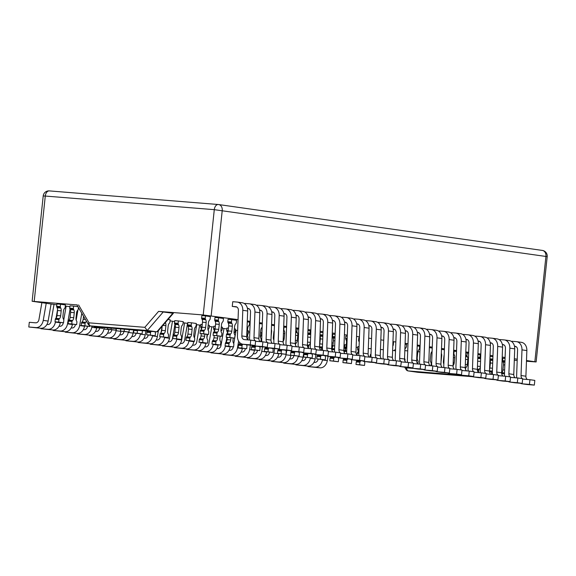 <?xml version="1.0" encoding="UTF-8"?>
<svg xmlns="http://www.w3.org/2000/svg" width="576" height="576" viewBox="0 0 576 576"><rect width="100%" height="100%" fill="white"/><g stroke="black" fill="none" stroke-linecap="round" stroke-linejoin="round"><path stroke-width="0.86" d="M40.982 328.284L40.939 328.723L48.046 329.299A8.51 6.574 -81.9 0 0 55.39 322.099L55.426 321.869M56.095 318.031L57.564 309.564M54.014 304.43L51.07 321.336A3.78 2.923 98.1 0 1 47.808 324.54L46.922 324.468M77.371 304.942L32.134 301.27L56.815 304.826M65.311 306.029L69.905 306.684M170.035 320.875L174.629 321.523M183.125 322.733L187.718 323.381M196.222 324.583L200.808 325.238M209.311 326.441L213.782 327.074M222.278 328.277L226.872 328.932M235.375 330.134L237.643 330.458M248.465 331.992L249.782 332.179M261.554 333.842L261.922 333.9M344.009 345.528L344.693 345.629M356.148 347.249L357.782 347.479M41.875 302.71L38.938 319.615A3.78 2.923 98.1 0 1 35.669 322.819L29.297 322.301L28.8 327.002L35.906 327.578A8.51 6.574 -81.9 0 0 43.25 320.378L46.21 303.329M28.8 327.002L40.781 328.27A8.51 6.574 -81.9 0 0 48.125 321.07L51.091 304.02M53.122 329.998L53.078 330.444L60.185 331.02A8.51 6.574 -81.9 0 0 67.529 323.82L70.056 309.283M63.259 322.776L63.209 323.057A3.78 2.923 98.1 0 1 59.947 326.261L59.062 326.189M66.154 306.151L63.785 319.774M53.078 330.444L65.059 331.711A8.51 6.574 -81.9 0 0 72.403 324.511L72.446 324.281M77.4 333.439L77.357 333.886L84.463 334.462A8.51 6.574 -81.9 0 0 91.8 327.262L92.002 326.124M87.516 326.333L87.487 326.498A3.78 2.923 98.1 0 1 84.226 329.695L83.34 329.63M77.357 333.886L89.338 335.153A8.51 6.574 -81.9 0 0 96.682 327.953L96.725 327.722M101.678 336.881L101.635 337.327L108.734 337.896A8.51 6.574 -81.9 0 0 116.078 330.703L116.446 328.586M111.78 329.854L111.766 329.94A3.78 2.923 98.1 0 1 108.504 333.137L107.618 333.065M101.635 337.327L113.616 338.587A8.51 6.574 -81.9 0 0 120.96 331.394L121.003 331.164M125.957 340.322L125.906 340.769L133.013 341.338A8.51 6.574 -81.9 0 0 140.357 334.145L140.422 333.792M136.058 333.295L136.044 333.382A3.78 2.923 98.1 0 1 132.782 336.578L131.897 336.506M125.906 340.769L137.894 342.029A8.51 6.574 -81.9 0 0 145.238 334.836L145.908 330.955M150.235 343.764L150.185 344.21L157.291 344.779A8.51 6.574 -81.9 0 0 164.635 337.579L164.678 337.349M160.337 336.737L160.322 336.823A3.78 2.923 98.1 0 1 157.061 340.02L156.168 339.948M162.151 326.29L161.071 332.496M150.185 344.21L162.173 345.47A8.51 6.574 -81.9 0 0 169.517 338.27L172.476 321.221M174.514 347.206L174.463 347.652L181.57 348.221A8.51 6.574 -81.9 0 0 188.914 341.021L188.95 340.79M187.538 323.352L184.601 340.265A3.78 2.923 98.1 0 1 181.332 343.462L180.446 343.39M174.463 347.652L186.451 348.912A8.51 6.574 -81.9 0 0 193.795 341.712L193.86 341.302M194.465 337.86L196.754 324.662M198.792 350.647L198.742 351.094L205.848 351.662A8.51 6.574 -81.9 0 0 213.192 344.462L213.228 344.232M211.817 326.794L208.879 343.706A3.78 2.923 98.1 0 1 205.61 346.903L204.725 346.831M198.742 351.094L210.722 352.354A8.51 6.574 -81.9 0 0 218.066 345.154L218.124 344.851M223.063 354.089L223.02 354.528L230.126 355.104A8.51 6.574 -81.9 0 0 237.47 347.904L238.637 341.172M233.201 346.867L233.15 347.141A3.78 2.923 98.1 0 1 229.889 350.345L229.003 350.273M236.095 330.235L233.762 343.649M223.02 354.528L235.001 355.795A8.51 6.574 -81.9 0 0 242.345 348.595L242.388 348.365M247.342 357.53L247.298 357.97L254.405 358.546A8.51 6.574 -81.9 0 0 261.742 351.346L262.526 346.867M257.458 350.424L257.429 350.582A3.78 2.923 98.1 0 1 254.167 353.786L253.282 353.714M247.298 357.97L259.279 359.237A8.51 6.574 -81.9 0 0 266.623 352.037L266.666 351.806M271.62 360.965L271.577 361.411L278.676 361.987A8.51 6.574 -81.9 0 0 286.02 354.787L286.798 350.309M281.722 353.945L281.707 354.024A3.78 2.923 98.1 0 1 278.446 357.228L277.56 357.156M271.577 361.411L283.558 362.678A8.51 6.574 -81.9 0 0 290.902 355.478L290.945 355.248M295.898 364.406L295.848 364.853L302.954 365.429A8.51 6.574 -81.9 0 0 310.298 358.229L310.356 357.89M306 357.379L305.986 357.466A3.78 2.923 98.1 0 1 302.724 360.662L301.838 360.598M295.848 364.853L307.836 366.12A8.51 6.574 -81.9 0 0 315.18 358.92L315.929 354.586M308.038 366.127L307.987 366.574L315.094 367.142A8.51 6.574 -81.9 0 0 322.438 359.95L322.488 359.669M318.139 359.1L318.125 359.186A3.78 2.923 98.1 0 1 314.863 362.383L313.978 362.318M307.987 366.574L319.975 367.841A8.51 6.574 -81.9 0 0 327.319 360.641L328.068 356.306M283.759 362.686L283.716 363.132L290.815 363.708A8.51 6.574 -81.9 0 0 298.159 356.508L298.231 356.112M293.861 355.666L293.846 355.745A3.78 2.923 98.1 0 1 290.585 358.949L289.699 358.877M283.716 363.132L295.697 364.399A8.51 6.574 -81.9 0 0 303.041 357.199L303.79 352.865M259.481 359.251L259.438 359.69L266.537 360.266A8.51 6.574 -81.9 0 0 273.881 353.066L274.666 348.588M269.59 352.202L269.568 352.303A3.78 2.923 98.1 0 1 266.306 355.507L265.421 355.435M259.438 359.69L271.418 360.958A8.51 6.574 -81.9 0 0 278.762 353.758L278.806 353.527M235.202 355.81L235.159 356.249L242.266 356.825A8.51 6.574 -81.9 0 0 249.61 349.625L250.387 345.146M245.333 348.646L245.29 348.862A3.78 2.923 98.1 0 1 242.028 352.066L241.142 351.994M247.838 334.202L247.522 336.031M235.159 356.249L247.14 357.516A8.51 6.574 -81.9 0 0 254.484 350.316L254.527 350.086M210.924 352.368L210.881 352.807L217.987 353.383A8.51 6.574 -81.9 0 0 225.331 346.183L225.367 345.953M226.001 342.317L226.872 337.291M223.956 328.514L221.011 345.427A3.78 2.923 98.1 0 1 217.75 348.624L216.864 348.552M210.881 352.807L222.862 354.074A8.51 6.574 -81.9 0 0 230.206 346.874L230.249 346.63M186.653 348.926L186.602 349.373L193.709 349.942A8.51 6.574 -81.9 0 0 201.053 342.742L201.089 342.511M199.678 325.073L196.74 341.986A3.78 2.923 98.1 0 1 193.471 345.182L192.586 345.11M186.602 349.373L198.59 350.633A8.51 6.574 -81.9 0 0 205.927 343.433L205.992 343.08M206.914 337.774L207.504 334.39M208.202 330.358L208.447 328.946M162.374 345.485L162.324 345.931L169.43 346.5A8.51 6.574 -81.9 0 0 176.774 339.3L176.81 339.077M174.917 324.41L172.462 338.544A3.78 2.923 98.1 0 1 169.193 341.741L168.307 341.669M162.324 345.931L174.312 347.191A8.51 6.574 -81.9 0 0 181.656 339.991L184.615 322.942M138.096 342.043L138.046 342.49L145.152 343.058A8.51 6.574 -81.9 0 0 152.496 335.858L152.546 335.57M148.198 335.016L148.183 335.102A3.78 2.923 98.1 0 1 144.922 338.299L144.036 338.227M138.046 342.49L150.034 343.75A8.51 6.574 -81.9 0 0 157.378 336.557L158.407 330.638M113.818 338.602L113.774 339.048L120.874 339.617A8.51 6.574 -81.9 0 0 128.218 332.424L128.29 332.014M123.919 331.574L123.905 331.661A3.78 2.923 98.1 0 1 120.643 334.858L119.758 334.786M113.774 339.048L125.755 340.308A8.51 6.574 -81.9 0 0 133.099 333.115L133.646 329.969M89.539 335.16L89.496 335.606L96.595 336.175A8.51 6.574 -81.9 0 0 103.939 328.982L104.184 327.593M99.648 328.111L99.626 328.219A3.78 2.923 98.1 0 1 96.365 331.416L95.479 331.351M89.496 335.606L101.477 336.874A8.51 6.574 -81.9 0 0 108.821 329.674L108.864 329.443M65.261 331.718L65.218 332.165L72.324 332.741A8.51 6.574 -81.9 0 0 79.661 325.541L81.799 313.265M75.391 324.554L75.348 324.778A3.78 2.923 98.1 0 1 72.086 327.982L71.201 327.91M77.933 309.91L76.169 320.076M65.218 332.165L77.198 333.432A8.51 6.574 -81.9 0 0 84.542 326.232L84.586 326.002M40.939 328.723L52.92 329.99A8.51 6.574 -81.9 0 0 60.264 322.79L60.307 322.538M526.464 361.238L536.134 361.944L526.486 360.511M517.183 360.497L514.296 360.259M502.733 359.33L502.128 359.28M404.827 350.647L407.722 350.878M417.881 351.698L419.89 351.857M431.23 352.771L432.05 352.836M395.503 351.367L394.632 349.884L395.554 349.906M395.086 350.662L392.63 350.467M383.357 349.718L380.47 349.488M371.189 348.739L368.302 348.509M76.882 304.848L88.373 324.526A2.837 2.837 0 0 0 90.425 325.901L90.425 325.901A2.837 2.189 -81.9 0 0 90.526 325.915A2.837 1.8 -85.4 0 1 89.035 322.841A2.837 1.289 149.7 0 0 88.373 324.526M163.332 311.861L147.276 330.48L156.794 331.826L100.044 327.262L90.526 325.915L147.276 330.48L144.821 327.326L158.587 311.371L173.354 313.308L157.644 331.517L156.859 331.841L100.116 327.269A2.837 1.8 -85.4 0 1 100.044 327.262A2.837 2.189 98.1 0 1 99.943 327.247A2.837 2.189 98.1 0 1 99.842 327.233M158.587 311.371L203.22 314.964L214.286 209.664L547.2 256.637A5.674 5.674 0 0 0 542.354 250.423L542.354 250.423A5.674 4.385 98.1 0 1 545.926 256.399L534.859 361.699M238.046 319.63L203.22 314.964M517.234 359.201L514.346 358.79M505.094 357.48L502.214 357.07M492.955 355.759L490.075 355.349M480.816 354.038L477.936 353.628M468.677 352.318L465.797 351.914M456.538 350.597L453.658 350.194M444.406 348.876L441.518 348.473M432.266 347.162L429.379 346.752M420.127 345.442L417.24 345.031M407.988 343.721L405.101 343.31M395.849 342L392.962 341.59M383.71 340.279L380.822 339.869M371.57 338.558L368.683 338.148M359.431 336.838L356.544 336.427M347.292 335.117L344.405 334.706M335.153 333.396L332.273 332.986M323.014 331.675L320.134 331.265M310.874 329.954L307.994 329.544M298.735 328.234L295.855 327.823M286.596 326.513L283.716 326.102M274.464 324.792L271.577 324.382M262.325 323.071L259.438 322.668M250.186 321.35L247.298 320.947M480.787 354.931L480.305 354.859L480.053 357.228A0.943 0.598 94.6 0 0 480.161 357.919L480.521 358.675A3.78 2.405 -85.4 0 1 480.636 358.934M477.893 354.665L480.305 354.859M456.509 351.49L454.118 351.151L453.874 353.52A0.943 0.598 94.6 0 0 453.974 354.211L454.342 354.96A3.78 2.405 -85.4 0 1 454.759 357.725L454.234 362.743A3.78 2.405 -85.4 0 1 453.089 365.494M453.622 351.108L454.118 351.151M432.23 348.048L429.343 347.638M404.87 349.56A3.78 2.405 -85.4 0 1 405.634 348.062L406.145 347.429A0.943 0.598 94.6 0 0 406.39 346.788L406.642 344.419L405.072 344.196M359.237 342.094A3.78 2.405 -85.4 0 0 359.064 341.683L358.697 340.927A0.943 0.598 94.6 0 1 358.596 340.236L358.841 337.867L359.388 337.91M218.606 317.772L223.488 318.463L223.236 320.832A0.943 0.598 -85.4 0 1 222.991 321.473L222.48 322.099A3.78 2.405 94.6 0 0 221.508 324.662L220.982 329.681A3.78 2.405 94.6 0 0 221.544 332.719L221.731 333.029A0.943 0.598 -85.4 0 1 221.875 333.785L221.609 336.326L216.727 335.635L216.994 333.094A0.943 0.598 -85.4 0 1 217.289 332.395L217.541 332.15A3.78 2.405 94.6 0 0 218.714 329.364L219.247 324.346A3.78 2.405 94.6 0 0 218.83 321.581L218.462 320.832A0.943 0.598 -85.4 0 1 218.362 320.141L218.606 317.772L214.963 317.477L214.718 319.846L218.362 320.141M247.262 321.833L249.667 322.171L249.422 324.54A0.943 0.598 -85.4 0 1 249.178 325.181L248.666 325.814A3.78 2.405 94.6 0 0 247.687 328.37L247.162 333.389A3.78 2.405 94.6 0 0 247.73 336.427L247.918 336.737A0.943 0.598 -85.4 0 1 248.054 337.5L247.831 339.667M271.541 325.274L274.428 325.678M295.819 328.795L298.706 329.119M320.09 332.352L322.985 332.582M359.064 346.702L357.876 346.608L357.624 348.977A0.943 0.598 94.6 0 0 357.725 349.668L358.092 350.417A3.78 2.405 -85.4 0 1 358.409 351.346M333.18 343.015L331.898 342.914M260.316 336.91A3.78 2.405 -85.4 0 1 260.662 336.391L261.173 335.758A0.943 0.598 94.6 0 0 261.418 335.117L261.67 332.748L260.532 332.582M234.13 333.194A3.78 2.405 -85.4 0 1 234.482 332.676L234.994 332.05A0.943 0.598 94.6 0 0 235.238 331.409L235.49 329.033L234.353 328.874M228.456 328.169L226.966 328.054L226.714 330.422A0.943 0.598 94.6 0 0 226.822 331.114L227.189 331.862A3.78 2.405 -85.4 0 1 227.542 332.964M221.04 331.344A3.78 2.405 -85.4 0 1 221.393 330.818L221.904 330.192A0.943 0.598 94.6 0 0 222.149 329.551L222.394 327.182L221.256 327.017M215.366 326.318L213.876 326.196L213.624 328.565A0.943 0.598 94.6 0 0 213.732 329.256L214.092 330.012A3.78 2.405 -85.4 0 1 214.452 331.106M78.444 307.519L78.271 309.161A0.943 0.598 -85.4 0 1 78.026 309.802L77.515 310.428A3.78 2.405 94.6 0 0 76.536 312.991L76.01 318.01A3.78 2.405 94.6 0 0 76.579 321.041L76.766 321.358A0.943 0.598 -85.4 0 1 76.903 322.114L76.637 324.655L71.762 323.964L72.029 321.422A0.943 0.598 -85.4 0 1 72.324 320.724L72.569 320.479A3.78 2.405 94.6 0 0 73.75 317.686L74.275 312.667A3.78 2.405 94.6 0 0 73.858 309.91L73.49 309.161A0.943 0.598 -85.4 0 1 73.39 308.47L73.634 306.101L77.969 306.713M73.634 306.101L69.998 305.806L69.746 308.174A0.943 0.598 -85.4 0 0 69.847 308.866L70.214 309.622A3.78 2.405 94.6 0 1 70.632 312.379L70.106 317.398A3.78 2.405 94.6 0 1 68.926 320.184L68.681 320.436A0.943 0.598 -85.4 0 0 68.386 321.127L68.119 323.669L76.637 324.655M178.366 320.94L183.24 321.631L182.995 324A0.943 0.598 -85.4 0 1 182.75 324.641L182.239 325.274A3.78 2.405 94.6 0 0 181.26 327.83L180.734 332.849A3.78 2.405 94.6 0 0 181.303 335.887L181.49 336.197A0.943 0.598 -85.4 0 1 181.634 336.96L181.368 339.494L176.486 338.803L176.753 336.269A0.943 0.598 -85.4 0 1 177.048 335.57L177.293 335.318A3.78 2.405 94.6 0 0 178.474 332.532L178.999 327.514A3.78 2.405 94.6 0 0 178.582 324.756L178.222 324A0.943 0.598 -85.4 0 1 178.114 323.309L178.366 320.94L174.722 320.645L174.47 323.021A0.943 0.598 -85.4 0 0 174.578 323.705L174.938 324.461A3.78 2.405 94.6 0 1 175.356 327.218L174.83 332.237A3.78 2.405 94.6 0 1 173.65 335.023L173.405 335.275A0.943 0.598 -85.4 0 0 173.11 335.974L172.843 338.508L181.368 339.494M208.166 325.166L209.426 325.339L209.174 327.715A0.943 0.598 -85.4 0 1 208.93 328.356L208.418 328.982A3.78 2.405 94.6 0 0 207.986 329.659M202.27 324.468L200.902 324.36L200.657 326.729A0.943 0.598 -85.4 0 0 200.758 327.42L201.125 328.169A3.78 2.405 94.6 0 1 201.442 329.098M191.455 322.798L196.337 323.489L196.085 325.858A0.943 0.598 -85.4 0 1 195.84 326.498L195.329 327.125A3.78 2.405 94.6 0 0 194.357 329.688L193.824 334.706A3.78 2.405 94.6 0 0 194.393 337.745L194.58 338.054A0.943 0.598 -85.4 0 1 194.724 338.81L194.458 341.352L189.576 340.661L189.842 338.119A0.943 0.598 -85.4 0 1 190.138 337.428L190.39 337.176A3.78 2.405 94.6 0 0 191.563 334.39L192.089 329.371A3.78 2.405 94.6 0 0 191.671 326.614L191.311 325.858A0.943 0.598 -85.4 0 1 191.203 325.166L191.455 322.798L187.812 322.502L187.56 324.871A0.943 0.598 -85.4 0 0 187.668 325.562L188.035 326.318A3.78 2.405 94.6 0 1 188.453 329.076L187.92 334.094A3.78 2.405 94.6 0 1 186.746 336.881L186.494 337.133A0.943 0.598 -85.4 0 0 186.199 337.831L185.933 340.366L194.458 341.352M168.034 319.478L170.15 319.774L169.906 322.15A0.943 0.598 -85.4 0 1 169.661 322.79L169.15 323.417A3.78 2.405 94.6 0 0 168.17 325.98L167.645 330.998A3.78 2.405 94.6 0 0 168.214 334.03L168.401 334.346A0.943 0.598 -85.4 0 1 168.545 335.102L168.278 337.637L163.397 336.946L163.663 334.411A0.943 0.598 -85.4 0 1 163.958 333.713L164.203 333.461A3.78 2.405 94.6 0 0 165.384 330.674L165.91 325.656A3.78 2.405 94.6 0 0 165.492 322.898L165.341 322.589M60.545 304.243L65.426 304.934L65.174 307.303A0.943 0.598 -85.4 0 1 64.93 307.944L64.426 308.578A3.78 2.405 94.6 0 0 63.446 311.134L62.921 316.152A3.78 2.405 94.6 0 0 63.482 319.19L63.677 319.5A0.943 0.598 -85.4 0 1 63.814 320.256L63.547 322.798L58.673 322.106L58.939 319.565A0.943 0.598 -85.4 0 1 59.234 318.874L59.479 318.622A3.78 2.405 94.6 0 0 60.66 315.835L61.186 310.817A3.78 2.405 94.6 0 0 60.768 308.059L60.401 307.303A0.943 0.598 -85.4 0 1 60.3 306.612L60.545 304.243L56.902 303.948L56.657 306.317A0.943 0.598 -85.4 0 0 56.758 307.008L57.125 307.764A3.78 2.405 94.6 0 1 57.542 310.522L57.017 315.54A3.78 2.405 94.6 0 1 55.836 318.326L55.591 318.578A0.943 0.598 -85.4 0 0 55.296 319.277L55.03 321.811L63.547 322.798M247.226 335.052A3.78 2.405 -85.4 0 1 247.572 334.534L248.083 333.9A0.943 0.598 94.6 0 0 248.328 333.266L248.58 330.89L247.442 330.732M274.097 334.512L273.622 334.44M346.27 344.873L344.779 344.75L344.534 347.119A0.943 0.598 94.6 0 0 344.635 347.81L345.002 348.566A3.78 2.405 -85.4 0 1 345.355 349.661M344.16 352.31L344.261 351.353A0.943 0.598 -85.4 0 1 344.556 350.662L344.801 350.41A3.78 2.405 94.6 0 0 345.982 347.623L346.507 342.605A3.78 2.405 94.6 0 0 346.09 339.847L345.73 339.091A0.943 0.598 -85.4 0 1 345.622 338.4L345.874 336.031L347.256 336.139M331.69 348.574L331.711 348.552A3.78 2.405 94.6 0 0 332.892 345.766L333.418 340.747A3.78 2.405 94.6 0 0 333 337.99L332.64 337.234A0.943 0.598 -85.4 0 1 332.532 336.542L332.784 334.174L335.117 334.361M307.951 330.574L310.846 330.84M283.68 327.017L286.567 327.398M259.402 323.554L262.289 323.964M231.696 319.622L236.578 320.314L236.326 322.69A0.943 0.598 -85.4 0 1 236.081 323.33L235.577 323.957A3.78 2.405 94.6 0 0 234.598 326.52L234.072 331.538A3.78 2.405 94.6 0 0 234.634 334.57L234.828 334.886A0.943 0.598 -85.4 0 1 234.965 335.642L234.698 338.177L229.824 337.486L230.09 334.951A0.943 0.598 -85.4 0 1 230.386 334.253L230.63 334.001A3.78 2.405 94.6 0 0 231.811 331.214L232.337 326.196A3.78 2.405 94.6 0 0 231.919 323.438L231.552 322.682A0.943 0.598 -85.4 0 1 231.451 321.998L231.696 319.622L228.053 319.334L227.808 321.703L231.451 321.998M205.517 315.914L210.398 316.606L210.146 318.974A0.943 0.598 -85.4 0 1 209.902 319.615L209.39 320.249A3.78 2.405 94.6 0 0 208.418 322.805L207.886 327.823A3.78 2.405 94.6 0 0 208.454 330.862L208.642 331.171A0.943 0.598 -85.4 0 1 208.786 331.934L208.519 334.469L203.638 333.778L203.904 331.243A0.943 0.598 -85.4 0 1 204.199 330.545L204.451 330.293A3.78 2.405 94.6 0 0 205.625 327.506L206.158 322.488A3.78 2.405 94.6 0 0 205.74 319.73L205.373 318.974A0.943 0.598 -85.4 0 1 205.265 318.283L205.517 315.914L201.874 315.619L201.622 317.995L205.265 318.283M392.803 345.881L393.055 345.578A0.943 0.598 94.6 0 0 393.3 344.938L393.545 342.562L392.933 342.475M417.881 363.852L418.118 361.598A0.943 0.598 94.6 0 0 417.974 360.842L417.787 360.526A3.78 2.405 -85.4 0 1 417.218 357.494L417.751 352.476A3.78 2.405 -85.4 0 1 418.723 349.913L419.234 349.286A0.943 0.598 94.6 0 0 419.479 348.646L419.731 346.277L417.204 345.917M444.37 349.769L441.482 349.358M468.648 353.21L467.215 353.002L466.963 355.378A0.943 0.598 94.6 0 0 467.071 356.062L467.431 356.818A3.78 2.405 -85.4 0 1 467.849 359.575L467.323 364.594A3.78 2.405 -85.4 0 1 466.142 367.38L465.898 367.632A0.943 0.598 94.6 0 0 465.602 368.33L465.494 369.374M465.761 352.886L467.215 353.002M490.032 356.443L492.926 356.674M501.624 372.802L501.775 372.658A3.78 2.405 -85.4 0 0 502.956 369.871L503.482 364.853A3.78 2.405 -85.4 0 0 503.064 362.088L502.697 361.339A0.943 0.598 94.6 0 1 502.596 360.648L502.841 358.279L505.058 358.452M504.641 376.106L504.634 376.178A8.51 6.574 98.1 0 1 504.49 373.86L505.44 348.214A3.78 2.923 -81.9 0 0 503.035 344.563A3.78 2.923 -81.9 0 0 502.898 344.549L502.351 344.498M480.341 366.955A3.78 2.405 -85.4 0 1 479.232 369.238L478.987 369.49A0.943 0.598 94.6 0 0 478.692 370.188L478.462 372.355M430.963 365.789L431.208 363.456A0.943 0.598 94.6 0 0 431.064 362.7L430.877 362.383A3.78 2.405 -85.4 0 1 430.315 359.352L430.841 354.334A3.78 2.405 -85.4 0 1 431.813 351.77L432.108 351.41M404.892 361.001L405.029 359.748A0.943 0.598 94.6 0 0 404.885 358.985L404.698 358.675A3.78 2.405 -85.4 0 1 404.539 358.387M371.002 353.959A3.78 2.405 -85.4 0 1 370.865 354.103L370.62 354.355A0.943 0.598 94.6 0 0 370.325 355.046L370.102 357.178M358.97 349.337L358.956 349.459A3.78 2.405 -85.4 0 1 357.775 352.246L357.53 352.498A0.943 0.598 94.6 0 0 357.235 353.196L357.034 355.111M221.609 336.326L213.084 335.34L213.358 332.806A0.943 0.598 -85.4 0 1 213.646 332.107L213.898 331.855A3.78 2.405 94.6 0 0 215.078 329.069L215.604 324.05A3.78 2.405 94.6 0 0 215.186 321.293L214.819 320.537A0.943 0.598 -85.4 0 1 214.718 319.846M213.084 335.34L216.727 335.635M274.248 330.559A3.78 2.405 94.6 0 0 273.866 332.086L273.341 337.104A3.78 2.405 94.6 0 0 273.895 340.106M271.138 336.262L271.606 331.762A3.78 2.405 94.6 0 0 271.39 329.494M295.459 345.017L295.538 344.225A0.943 0.598 -85.4 0 1 295.834 343.534L296.086 343.282A3.78 2.405 94.6 0 0 297.259 340.495L297.792 335.477A3.78 2.405 94.6 0 0 297.374 332.719L297.007 331.963A0.943 0.598 -85.4 0 1 296.899 331.272L297.151 328.903M319.63 344.837A3.78 2.405 94.6 0 0 319.802 343.908L320.328 338.89A3.78 2.405 94.6 0 0 319.946 336.211M321.473 350.287L321.725 347.94A0.943 0.598 -85.4 0 1 322.02 347.242L322.265 346.99A3.78 2.405 94.6 0 0 322.452 346.781M360.878 360.727A3.78 2.405 -85.4 0 1 360.446 361.274L360.202 361.526A0.943 0.598 94.6 0 0 359.906 362.225L359.64 364.759L364.514 365.45L364.781 362.916A0.943 0.598 94.6 0 0 364.644 362.16L364.457 361.843A3.78 2.405 -85.4 0 1 364.241 361.433A8.51 6.574 98.1 0 1 362.498 360.857M357.235 360.432A3.78 2.405 -85.4 0 1 356.803 360.986L356.558 361.231A0.943 0.598 94.6 0 0 356.263 361.93L355.997 364.471L364.514 365.45M359.64 364.759L355.997 364.471M334.627 357.127A3.78 2.405 -85.4 0 1 334.267 357.566L334.015 357.818A0.943 0.598 94.6 0 0 333.72 358.51L333.454 361.051L338.335 361.742L338.602 359.208A0.943 0.598 94.6 0 0 338.458 358.445L338.27 358.135A3.78 2.405 -85.4 0 1 337.932 357.394M331.769 346.421L331.913 346.709A3.78 2.405 -85.4 0 1 332.266 347.81M331.056 356.731A3.78 2.405 -85.4 0 1 330.624 357.271L330.372 357.523A0.943 0.598 94.6 0 0 330.084 358.222L329.81 360.756L338.335 361.742M333.454 361.051L329.81 360.756M308.376 353.513A3.78 2.405 -85.4 0 1 308.081 353.851L307.836 354.103A0.943 0.598 94.6 0 0 307.541 354.802L307.274 357.343L312.156 358.034L312.422 355.493A0.943 0.598 94.6 0 0 312.278 354.737L312.091 354.42A3.78 2.405 -85.4 0 1 311.796 353.801M304.87 353.023A3.78 2.405 -85.4 0 1 304.445 353.563L304.193 353.815A0.943 0.598 94.6 0 0 303.898 354.506L303.631 357.048L312.156 358.034M307.274 357.343L303.631 357.048M282.19 349.805A3.78 2.405 -85.4 0 1 281.902 350.143L281.657 350.395A0.943 0.598 94.6 0 0 281.362 351.094L281.095 353.628L285.97 354.319L286.236 351.785A0.943 0.598 94.6 0 0 286.099 351.022L285.912 350.712A3.78 2.405 -85.4 0 1 285.66 350.215M278.712 349.279A3.78 2.405 -85.4 0 1 278.258 349.848L278.014 350.1A0.943 0.598 94.6 0 0 277.718 350.798L277.452 353.34L285.97 354.319M281.095 353.628L277.452 353.34M256.01 346.097A3.78 2.405 -85.4 0 1 255.722 346.435L255.47 346.687A0.943 0.598 94.6 0 0 255.175 347.378L254.909 349.92L259.79 350.611L260.057 348.07A0.943 0.598 94.6 0 0 259.913 347.314L259.726 347.004A3.78 2.405 -85.4 0 1 259.517 346.594M252.67 345.326A3.78 2.405 -85.4 0 1 252.079 346.14L251.834 346.392A0.943 0.598 94.6 0 0 251.539 347.09L251.273 349.625L259.79 350.611M254.909 349.92L251.273 349.625M230.933 337.867L230.717 339.934A3.78 2.405 -85.4 0 1 229.536 342.72L229.291 342.972A0.943 0.598 94.6 0 0 228.996 343.67L228.73 346.212L233.611 346.903L233.878 344.362A0.943 0.598 94.6 0 0 233.734 343.606L233.546 343.289A3.78 2.405 -85.4 0 1 232.978 340.258L233.208 338.062M227.318 337.356L227.074 339.646A3.78 2.405 -85.4 0 1 225.9 342.432L225.648 342.677A0.943 0.598 94.6 0 0 225.353 343.375L225.086 345.917L233.611 346.903M228.73 346.212L225.086 345.917M217.843 336.017L217.627 338.083A3.78 2.405 -85.4 0 1 216.446 340.87L216.202 341.122A0.943 0.598 94.6 0 0 215.906 341.813L215.64 344.354L220.522 345.046L220.788 342.504A0.943 0.598 94.6 0 0 220.644 341.748L220.457 341.438A3.78 2.405 -85.4 0 1 219.888 338.4L220.118 336.204M214.222 335.498L213.984 337.788A3.78 2.405 -85.4 0 1 212.803 340.574L212.558 340.826A0.943 0.598 94.6 0 0 212.263 341.525L211.997 344.059L220.522 345.046M215.64 344.354L211.997 344.059M71.762 323.964L68.119 323.669M102.91 327.492L102.823 328.363L97.942 327.672L98.014 326.974M102.823 328.363L94.298 327.377L94.399 326.462M97.942 327.672L94.298 327.377M129.262 329.616L129.002 332.071L124.121 331.38L124.351 329.22M129.002 332.071L120.478 331.092L120.708 328.925M124.121 331.38L120.478 331.092M154.872 331.675A3.78 2.405 94.6 0 0 155.124 332.179L155.311 332.489A0.943 0.598 -85.4 0 1 155.448 333.245L155.182 335.786L150.307 335.095L150.574 332.554A0.943 0.598 -85.4 0 1 150.869 331.855L151.114 331.61A3.78 2.405 94.6 0 0 151.308 331.387M155.182 335.786L146.664 334.8L146.93 332.258A0.943 0.598 -85.4 0 1 147.226 331.567L147.47 331.315A3.78 2.405 94.6 0 0 147.665 331.099M150.307 335.095L146.664 334.8M176.486 338.803L172.843 338.508M207.151 334.361L206.914 336.564A3.78 2.405 94.6 0 0 207.482 339.595L207.67 339.912A0.943 0.598 -85.4 0 1 207.814 340.668L207.547 343.21L202.666 342.511L202.932 339.977A0.943 0.598 -85.4 0 1 203.227 339.278L203.479 339.026A3.78 2.405 94.6 0 0 204.653 336.24L204.876 334.174L199.994 333.482L200.261 330.948A0.943 0.598 -85.4 0 1 200.556 330.25L200.808 329.998A3.78 2.405 94.6 0 0 201.982 327.211L202.514 322.193A3.78 2.405 94.6 0 0 202.097 319.435L201.73 318.679A0.943 0.598 -85.4 0 1 201.622 317.995M207.547 343.21L199.022 342.223L199.289 339.682A0.943 0.598 -85.4 0 1 199.584 338.983L199.836 338.738A3.78 2.405 94.6 0 0 201.017 335.952L201.254 333.662M202.666 342.511L199.022 342.223M189.576 340.661L185.933 340.366M168.278 337.637L159.754 336.658L160.02 334.116A0.943 0.598 -85.4 0 1 160.315 333.418L160.56 333.173A3.78 2.405 94.6 0 0 161.741 330.379L162.173 326.268M163.397 336.946L159.754 336.658M142.236 330.66A0.943 0.598 -85.4 0 1 142.358 331.394L142.092 333.929L137.218 333.238L137.484 330.703A0.943 0.598 -85.4 0 1 137.592 330.286M142.092 333.929L133.574 332.942L133.841 330.408A0.943 0.598 -85.4 0 1 133.949 329.99M137.218 333.238L133.574 332.942M116.086 328.558L115.913 330.221L111.031 329.53L111.175 328.162M115.913 330.221L107.388 329.234L107.532 327.866M111.031 329.53L107.388 329.234M89.813 325.742L89.734 326.506L84.852 325.814L85.118 323.28A0.943 0.598 -85.4 0 1 85.414 322.582L85.658 322.33A3.78 2.405 94.6 0 0 86.414 321.178M89.734 326.506L81.209 325.526L81.475 322.985A0.943 0.598 -85.4 0 1 81.77 322.286L82.015 322.034A3.78 2.405 94.6 0 0 83.196 319.248L83.513 316.21M84.852 325.814L81.209 325.526M58.673 322.106L55.03 321.811M242.921 344.239A3.78 2.405 -85.4 0 1 242.633 344.578L242.381 344.83A0.943 0.598 94.6 0 0 242.086 345.528L241.819 348.062L246.701 348.754L246.967 346.219A0.943 0.598 94.6 0 0 246.823 345.456L246.636 345.146A3.78 2.405 -85.4 0 1 246.427 344.736M239.89 342.763A3.78 2.405 -85.4 0 1 238.99 344.282L238.738 344.534A0.943 0.598 94.6 0 0 238.442 345.233L238.176 347.767L246.701 348.754M241.819 348.062L238.176 347.767M273.406 338.76A3.78 2.405 -85.4 0 1 273.758 338.242L273.974 337.975M269.1 347.947A3.78 2.405 -85.4 0 1 268.812 348.286L268.567 348.538A0.943 0.598 94.6 0 0 268.272 349.236L268.006 351.778L272.88 352.469L273.146 349.927A0.943 0.598 94.6 0 0 273.01 349.171L272.815 348.854A3.78 2.405 -85.4 0 1 272.592 348.415M265.716 347.256A3.78 2.405 -85.4 0 1 265.169 347.998L264.924 348.25A0.943 0.598 94.6 0 0 264.629 348.941L264.362 351.482L272.88 352.469M268.006 351.778L264.362 351.482M295.279 351.662A3.78 2.405 -85.4 0 1 294.991 352.001L294.746 352.253A0.943 0.598 94.6 0 0 294.451 352.944L294.185 355.486L299.066 356.177L299.333 353.635A0.943 0.598 94.6 0 0 299.189 352.879L299.002 352.57A3.78 2.405 -85.4 0 1 298.728 352.008M291.78 351.166A3.78 2.405 -85.4 0 1 291.348 351.706L291.103 351.958A0.943 0.598 94.6 0 0 290.808 352.656L290.542 355.19L299.066 356.177M294.185 355.486L290.542 355.19M321.494 355.327A3.78 2.405 -85.4 0 1 321.178 355.709L320.926 355.961A0.943 0.598 94.6 0 0 320.63 356.659L320.364 359.194L325.246 359.885L325.512 357.35A0.943 0.598 94.6 0 0 325.368 356.587L325.181 356.278A3.78 2.405 -85.4 0 1 324.864 355.601M317.959 354.874A3.78 2.405 -85.4 0 1 317.534 355.414L317.282 355.666A0.943 0.598 94.6 0 0 316.987 356.364L316.721 358.906L325.246 359.885M320.364 359.194L316.721 358.906M347.753 358.927A3.78 2.405 -85.4 0 1 347.357 359.424L347.112 359.669A0.943 0.598 94.6 0 0 346.817 360.367L346.55 362.909L351.425 363.6L351.691 361.058A0.943 0.598 94.6 0 0 351.554 360.302L351.36 359.986A3.78 2.405 -85.4 0 1 351.108 359.467M344.146 358.589A3.78 2.405 -85.4 0 1 343.714 359.129L343.469 359.381A0.943 0.598 94.6 0 0 343.174 360.072L342.907 362.614L351.425 363.6M346.55 362.909L342.907 362.614M334.57 352.087L334.627 351.554M310.687 335.138A3.78 2.405 94.6 0 0 310.464 334.57L310.097 333.821A0.943 0.598 -85.4 0 1 309.996 333.13L310.241 330.754M308.412 348.163L308.635 346.082A0.943 0.598 -85.4 0 1 308.923 345.384L309.175 345.132A3.78 2.405 94.6 0 0 310.356 342.346L310.45 341.41M283.154 341.251A3.78 2.405 94.6 0 0 284.17 338.638L284.702 333.619A3.78 2.405 94.6 0 0 284.285 330.862L283.918 330.106A0.943 0.598 -85.4 0 1 283.81 329.414L284.062 327.046M262.174 327.154L261.756 327.665A3.78 2.405 94.6 0 0 260.777 330.228L260.251 335.246A3.78 2.405 94.6 0 0 260.82 338.285L261.007 338.594A0.943 0.598 -85.4 0 1 261.151 339.35L260.899 341.698M234.698 338.177L226.181 337.198L226.447 334.656A0.943 0.598 -85.4 0 1 226.742 333.958L226.987 333.713A3.78 2.405 94.6 0 0 228.168 330.926L228.694 325.901A3.78 2.405 94.6 0 0 228.276 323.143L227.909 322.394A0.943 0.598 -85.4 0 1 227.808 321.703M226.181 337.198L229.824 337.486M204.876 334.174L208.519 334.469M199.994 333.482L203.638 333.778M443.844 364.003A3.78 2.405 -85.4 0 1 443.405 361.202L443.93 356.184A3.78 2.405 -85.4 0 1 444.175 355.025M441.338 353.304A3.78 2.405 -85.4 0 1 441.67 355.867L441.144 360.886A3.78 2.405 -85.4 0 1 441.029 361.555M489.895 360.079L489.974 360.238A3.78 2.405 -85.4 0 1 490.392 362.995L489.859 368.014A3.78 2.405 -85.4 0 1 489.55 369.367M492.394 371.023A3.78 2.405 -85.4 0 1 492.329 371.095L492.077 371.347A0.943 0.598 94.6 0 0 491.782 372.038L491.537 374.386M269.122 307.361L269.172 306.871L273.485 307.217A8.51 6.574 98.1 0 1 273.787 307.253A8.51 6.574 98.1 0 1 279.202 315.468L278.251 341.114A3.78 2.923 -81.9 0 0 279.432 344.196M271.757 312.005L273.341 312.228M293.393 310.802L293.45 310.306L297.763 310.658A8.51 6.574 98.1 0 1 298.066 310.687A8.51 6.574 98.1 0 1 303.48 318.91L302.53 344.556A3.78 2.923 -81.9 0 0 303.71 347.638M296.035 315.446L297.619 315.67M317.671 314.244L317.729 313.747L322.042 314.1A8.51 6.574 98.1 0 1 322.344 314.129A8.51 6.574 98.1 0 1 327.758 322.344L326.808 347.998A3.78 2.923 -81.9 0 0 327.989 351.079M320.314 318.888L321.898 319.111M341.95 317.678L342 317.189L346.32 317.542A8.51 6.574 98.1 0 1 346.622 317.57A8.51 6.574 98.1 0 1 352.037 325.786L351.086 351.439A3.78 2.923 -81.9 0 0 352.267 354.521M344.585 322.33L346.176 322.553M366.228 321.12L366.278 320.63L370.591 320.976A8.51 6.574 98.1 0 1 370.901 321.012A8.51 6.574 98.1 0 1 376.315 329.227L375.365 354.881A3.78 2.923 -81.9 0 0 376.546 357.962M368.863 325.771L370.454 325.994M390.506 324.562L390.557 324.072L394.87 324.418A8.51 6.574 98.1 0 1 395.179 324.454A8.51 6.574 98.1 0 1 400.594 332.669L399.643 358.322A3.78 2.923 -81.9 0 0 400.824 361.404M393.142 329.213L394.726 329.436M414.785 328.003L414.835 327.514L419.148 327.859A8.51 6.574 98.1 0 1 419.458 327.895A8.51 6.574 98.1 0 1 424.872 336.11L423.914 361.757A3.78 2.923 -81.9 0 0 425.095 364.846M417.42 332.647L419.004 332.878M439.063 331.445L439.114 330.955L443.426 331.301A8.51 6.574 98.1 0 1 443.729 331.337A8.51 6.574 98.1 0 1 449.143 339.552L448.193 365.198A3.78 2.923 -81.9 0 0 449.374 368.287M441.698 336.089L443.282 336.319M463.334 334.886L463.392 334.397L467.705 334.742A8.51 6.574 98.1 0 1 468.007 334.778A8.51 6.574 98.1 0 1 473.422 342.994L472.471 368.64A3.78 2.923 -81.9 0 0 473.652 371.729M465.977 339.53L467.561 339.754M487.613 338.328L487.67 337.838L491.983 338.184A8.51 6.574 98.1 0 1 492.286 338.22A8.51 6.574 98.1 0 1 497.7 346.435L496.75 372.082A3.78 2.923 -81.9 0 0 497.93 375.163M490.255 342.972L491.839 343.195M511.891 341.77L511.942 341.273L516.262 341.626A8.51 6.574 98.1 0 1 516.564 341.654A8.51 6.574 98.1 0 1 521.978 349.877L521.028 375.523A3.78 2.923 -81.9 0 0 522.209 378.605M514.526 346.414L516.118 346.637M499.752 340.049L499.802 339.559L504.122 339.905A8.51 6.574 98.1 0 1 504.425 339.934A8.51 6.574 98.1 0 1 509.839 348.156L508.889 373.802A3.78 2.923 -81.9 0 0 510.07 376.884M502.394 344.693L503.978 344.916M475.474 336.607L475.531 336.118L479.844 336.463A8.51 6.574 98.1 0 1 480.146 336.499A8.51 6.574 98.1 0 1 485.561 344.714L484.61 370.361A3.78 2.923 -81.9 0 0 485.791 373.442M478.116 341.251L479.7 341.474M451.202 333.166L451.253 332.676L455.566 333.022A8.51 6.574 98.1 0 1 455.868 333.058A8.51 6.574 98.1 0 1 461.282 341.273L460.332 366.919A3.78 2.923 -81.9 0 0 461.513 370.008M453.838 337.81L455.422 338.04M426.924 329.724L426.974 329.234L431.287 329.58A8.51 6.574 98.1 0 1 431.59 329.616A8.51 6.574 98.1 0 1 437.011 337.831L436.054 363.478A3.78 2.923 -81.9 0 0 437.234 366.566M429.559 334.368L431.143 334.598M402.646 326.282L402.696 325.793L407.009 326.138A8.51 6.574 98.1 0 1 407.318 326.174A8.51 6.574 98.1 0 1 412.733 334.39L411.775 360.043A3.78 2.923 -81.9 0 0 412.963 363.125M405.281 330.934L406.865 331.157M378.367 322.841L378.418 322.351L382.73 322.697A8.51 6.574 98.1 0 1 383.04 322.733A8.51 6.574 98.1 0 1 388.454 330.948L387.504 356.602A3.78 2.923 -81.9 0 0 388.685 359.683M381.002 327.492L382.594 327.715M354.089 319.399L354.139 318.91L358.459 319.255A8.51 6.574 98.1 0 1 358.762 319.291A8.51 6.574 98.1 0 1 364.176 327.506L363.226 353.16A3.78 2.923 -81.9 0 0 364.406 356.242M356.724 324.05L358.315 324.274M329.81 315.965L329.861 315.468L334.181 315.821A8.51 6.574 98.1 0 1 334.483 315.85A8.51 6.574 98.1 0 1 339.898 324.065L338.947 349.718A3.78 2.923 -81.9 0 0 340.128 352.8M332.453 320.609L334.037 320.832M305.532 312.523L305.59 312.026L309.902 312.379A8.51 6.574 98.1 0 1 310.205 312.408A8.51 6.574 98.1 0 1 315.619 320.63L314.669 346.277A3.78 2.923 -81.9 0 0 315.85 349.358M308.174 317.167L309.758 317.39M281.261 309.082L281.311 308.592L285.624 308.938A8.51 6.574 98.1 0 1 285.926 308.966A8.51 6.574 98.1 0 1 291.341 317.189L290.39 342.835A3.78 2.923 -81.9 0 0 291.571 345.917M283.896 313.726L285.48 313.949M256.982 305.64L257.033 305.15L261.346 305.496A8.51 6.574 98.1 0 1 261.648 305.532A8.51 6.574 98.1 0 1 267.062 313.747L266.112 339.394A3.78 2.923 -81.9 0 0 267.293 342.475M259.618 310.284L261.202 310.507M232.258 306.41L232.754 301.709L237.067 302.054A8.51 6.574 98.1 0 1 237.377 302.09A8.51 6.574 98.1 0 1 242.791 310.306L241.834 335.952A3.78 2.923 -81.9 0 0 244.246 339.61A3.78 2.923 -81.9 0 0 244.375 339.624L250.754 340.135L250.258 344.837L243.158 344.261A8.51 6.574 98.1 0 1 242.849 344.232A8.51 6.574 98.1 0 1 237.434 336.017L238.392 310.363A3.78 2.923 -81.9 0 0 235.98 306.713A3.78 2.923 -81.9 0 0 235.843 306.698L232.258 306.41L236.923 307.073M244.843 303.919L244.894 303.43L249.206 303.775A8.51 6.574 98.1 0 1 249.516 303.811A8.51 6.574 98.1 0 1 254.93 312.026L253.973 337.673A3.78 2.923 -81.9 0 0 255.154 340.762M247.478 308.563L249.062 308.786M255.607 341.071A3.78 2.923 -81.9 0 0 256.385 341.323A3.78 2.923 -81.9 0 0 256.514 341.345L262.894 341.856L262.397 346.558L255.298 345.982A8.51 6.574 98.1 0 1 254.988 345.953A8.51 6.574 98.1 0 1 253.253 345.377M249.746 340.056A8.51 6.574 98.1 0 1 249.574 337.73L250.524 312.084A3.78 2.923 -81.9 0 0 248.119 308.434A3.78 2.923 -81.9 0 0 247.982 308.419L247.435 308.376M262.894 341.856L267.775 342.547L267.278 347.249L260.172 346.673A8.51 6.574 98.1 0 1 259.87 346.644L254.988 345.953M254.088 304.466A8.51 6.574 98.1 0 1 254.39 304.502A8.51 6.574 98.1 0 1 259.805 312.718L258.854 338.364A3.78 2.923 -81.9 0 0 260.294 341.647M262.397 346.558L267.278 347.249M279.886 344.513A3.78 2.923 -81.9 0 0 280.656 344.765A3.78 2.923 -81.9 0 0 280.793 344.779L287.172 345.298L286.675 349.999L279.569 349.423A8.51 6.574 98.1 0 1 279.266 349.387A8.51 6.574 98.1 0 1 277.531 348.818M274.018 343.49A8.51 6.574 98.1 0 1 273.852 341.172L274.802 315.526A3.78 2.923 -81.9 0 0 272.398 311.875A3.78 2.923 -81.9 0 0 272.261 311.861L271.714 311.81M287.172 345.298L292.054 345.989L291.557 350.69L284.45 350.114A8.51 6.574 98.1 0 1 284.148 350.086L279.266 349.387M278.366 307.908A8.51 6.574 98.1 0 1 278.669 307.944A8.51 6.574 98.1 0 1 284.083 316.159L283.133 341.806A3.78 2.923 -81.9 0 0 284.573 345.089M286.675 349.999L291.557 350.69M304.164 347.954A3.78 2.923 -81.9 0 0 304.934 348.206A3.78 2.923 -81.9 0 0 305.071 348.221L311.45 348.739L310.954 353.441L303.847 352.865A8.51 6.574 98.1 0 1 303.545 352.829A8.51 6.574 98.1 0 1 301.81 352.26M298.296 346.932A8.51 6.574 98.1 0 1 298.13 344.614L299.081 318.967A3.78 2.923 -81.9 0 0 296.676 315.317A3.78 2.923 -81.9 0 0 296.539 315.295L295.992 315.252M311.45 348.739L316.325 349.43L315.835 354.132L308.729 353.556A8.51 6.574 98.1 0 1 308.426 353.52L303.545 352.829M302.645 311.35A8.51 6.574 98.1 0 1 302.947 311.378A8.51 6.574 98.1 0 1 308.362 319.601L307.411 345.247A3.78 2.923 -81.9 0 0 308.851 348.53M310.954 353.441L315.835 354.132M328.442 351.396A3.78 2.923 -81.9 0 0 329.213 351.648A3.78 2.923 -81.9 0 0 329.35 351.662L335.729 352.181L335.232 356.875L328.126 356.306A8.51 6.574 98.1 0 1 327.823 356.27A8.51 6.574 98.1 0 1 326.088 355.694M322.574 350.374A8.51 6.574 98.1 0 1 322.409 348.055L323.359 322.409A3.78 2.923 -81.9 0 0 320.954 318.751A3.78 2.923 -81.9 0 0 320.818 318.737L320.27 318.694M335.729 352.181L340.603 352.872L340.114 357.566L333.007 356.998A8.51 6.574 98.1 0 1 332.698 356.962L327.823 356.27M326.916 314.791A8.51 6.574 98.1 0 1 327.226 314.82A8.51 6.574 98.1 0 1 332.64 323.042L331.69 348.689A3.78 2.923 -81.9 0 0 333.13 351.965M335.232 356.875L340.114 357.566M352.721 354.83A3.78 2.923 -81.9 0 0 353.491 355.09A3.78 2.923 -81.9 0 0 353.628 355.104L360 355.615L359.51 360.317L352.404 359.748A8.51 6.574 98.1 0 1 352.102 359.712A8.51 6.574 98.1 0 1 350.359 359.136M346.853 353.815A8.51 6.574 98.1 0 1 346.687 351.497L347.638 325.85A3.78 2.923 -81.9 0 0 345.233 322.193A3.78 2.923 -81.9 0 0 345.096 322.178L344.549 322.135M360 355.615L364.882 356.306L364.392 361.008L357.286 360.439A8.51 6.574 98.1 0 1 356.976 360.403L352.102 359.712M351.194 318.233A8.51 6.574 98.1 0 1 351.504 318.262A8.51 6.574 98.1 0 1 356.918 326.477L355.961 352.13A3.78 2.923 -81.9 0 0 357.401 355.406M359.51 360.317L364.392 361.008M376.999 358.272A3.78 2.923 -81.9 0 0 377.77 358.531A3.78 2.923 -81.9 0 0 377.906 358.546L384.278 359.057L383.789 363.758L376.682 363.19A8.51 6.574 98.1 0 1 376.38 363.154A8.51 6.574 98.1 0 1 374.638 362.578M371.131 357.257A8.51 6.574 98.1 0 1 370.966 354.938L371.916 329.285A3.78 2.923 -81.9 0 0 369.511 325.634A3.78 2.923 -81.9 0 0 369.374 325.62L368.827 325.577M384.278 359.057L389.16 359.748L388.663 364.45L381.564 363.881A8.51 6.574 98.1 0 1 381.254 363.845L376.38 363.154M375.473 321.667A8.51 6.574 98.1 0 1 375.782 321.703A8.51 6.574 98.1 0 1 381.197 329.918L380.239 355.572A3.78 2.923 -81.9 0 0 381.679 358.848M383.789 363.758L388.663 364.45M401.27 361.714A3.78 2.923 -81.9 0 0 402.048 361.973A3.78 2.923 -81.9 0 0 402.185 361.987L408.557 362.498L408.067 367.2L400.961 366.631A8.51 6.574 98.1 0 1 400.651 366.595A8.51 6.574 98.1 0 1 398.916 366.019M395.41 360.698A8.51 6.574 98.1 0 1 395.237 358.38L396.194 332.726A3.78 2.923 -81.9 0 0 393.782 329.076A3.78 2.923 -81.9 0 0 393.653 329.062L393.106 329.018M408.557 362.498L413.438 363.19L412.942 367.891L405.835 367.322A8.51 6.574 98.1 0 1 405.533 367.286L400.651 366.595M399.751 325.109A8.51 6.574 98.1 0 1 400.054 325.145A8.51 6.574 98.1 0 1 405.468 333.36L404.518 359.014A3.78 2.923 -81.9 0 0 405.958 362.29M408.067 367.2L412.942 367.891M425.549 365.155A3.78 2.923 -81.9 0 0 426.326 365.414A3.78 2.923 -81.9 0 0 426.456 365.429L432.835 365.94L432.338 370.642L425.239 370.073A8.51 6.574 98.1 0 1 424.93 370.037A8.51 6.574 98.1 0 1 423.194 369.461M419.688 364.14A8.51 6.574 98.1 0 1 419.515 361.822L420.466 336.168A3.78 2.923 -81.9 0 0 418.061 332.518A3.78 2.923 -81.9 0 0 417.924 332.503L417.377 332.46M432.835 365.94L437.717 366.631L437.22 371.333L430.114 370.764A8.51 6.574 98.1 0 1 429.811 370.728L424.93 370.037M424.03 328.55A8.51 6.574 98.1 0 1 424.332 328.586A8.51 6.574 98.1 0 1 429.746 336.802L428.796 362.455A3.78 2.923 -81.9 0 0 430.236 365.731M432.338 370.642L437.22 371.333M449.827 368.597A3.78 2.923 -81.9 0 0 450.598 368.856A3.78 2.923 -81.9 0 0 450.734 368.87L457.114 369.382L456.617 374.083L449.51 373.507A8.51 6.574 98.1 0 1 449.208 373.478A8.51 6.574 98.1 0 1 447.473 372.902M443.959 367.582A8.51 6.574 98.1 0 1 443.794 365.263L444.744 339.61A3.78 2.923 -81.9 0 0 442.339 335.959A3.78 2.923 -81.9 0 0 442.202 335.945L441.655 335.902M457.114 369.382L461.995 370.073L461.498 374.774L454.392 374.198A8.51 6.574 98.1 0 1 454.09 374.17L449.208 373.478M448.308 331.992A8.51 6.574 98.1 0 1 448.61 332.028A8.51 6.574 98.1 0 1 454.025 340.243L453.074 365.89A3.78 2.923 -81.9 0 0 454.514 369.173M456.617 374.083L461.498 374.774M474.106 372.038A3.78 2.923 -81.9 0 0 474.876 372.29A3.78 2.923 -81.9 0 0 475.013 372.312L481.392 372.823L480.895 377.525L473.789 376.949A8.51 6.574 98.1 0 1 473.486 376.92A8.51 6.574 98.1 0 1 471.751 376.344M468.238 371.023A8.51 6.574 98.1 0 1 468.072 368.698L469.022 343.051A3.78 2.923 -81.9 0 0 466.618 339.401A3.78 2.923 -81.9 0 0 466.481 339.386L465.934 339.343M481.392 372.823L486.266 373.514L485.777 378.216L478.67 377.64A8.51 6.574 98.1 0 1 478.368 377.611L473.486 376.92M472.586 335.434A8.51 6.574 98.1 0 1 472.889 335.47A8.51 6.574 98.1 0 1 478.303 343.685L477.353 369.331A3.78 2.923 -81.9 0 0 478.793 372.614M480.895 377.525L485.777 378.216M498.384 375.48A3.78 2.923 -81.9 0 0 499.154 375.732A3.78 2.923 -81.9 0 0 499.291 375.746L505.67 376.265L505.174 380.966L498.067 380.39A8.51 6.574 98.1 0 1 497.765 380.354A8.51 6.574 98.1 0 1 496.03 379.786M492.516 374.458A8.51 6.574 98.1 0 1 492.35 372.139L493.301 346.493A3.78 2.923 -81.9 0 0 490.896 342.842A3.78 2.923 -81.9 0 0 490.759 342.828L490.212 342.778M505.67 376.265L510.545 376.956L510.055 381.658L502.949 381.082A8.51 6.574 98.1 0 1 502.646 381.053L497.765 380.354M496.858 338.875A8.51 6.574 98.1 0 1 497.167 338.911A8.51 6.574 98.1 0 1 502.582 347.126L501.631 372.773A3.78 2.923 -81.9 0 0 503.071 376.056M505.174 380.966L510.055 381.658M522.662 378.922A3.78 2.923 -81.9 0 0 523.433 379.174A3.78 2.923 -81.9 0 0 523.57 379.188L529.942 379.706L529.452 384.408L522.346 383.832A8.51 6.574 98.1 0 1 522.043 383.796A8.51 6.574 98.1 0 1 520.301 383.227M516.794 377.899A8.51 6.574 98.1 0 1 516.629 375.581L517.579 349.934A3.78 2.923 -81.9 0 0 515.174 346.284A3.78 2.923 -81.9 0 0 515.038 346.262L514.49 346.219M529.942 379.706L534.823 380.398L534.334 385.099L527.227 384.523A8.51 6.574 98.1 0 1 526.918 384.487L522.043 383.796M521.136 342.317A8.51 6.574 98.1 0 1 521.446 342.346A8.51 6.574 98.1 0 1 526.86 350.568L525.902 376.214A3.78 2.923 -81.9 0 0 527.342 379.498M529.452 384.408L534.334 385.099M510.523 377.201A3.78 2.923 -81.9 0 0 511.294 377.453A3.78 2.923 -81.9 0 0 511.43 377.467L517.81 377.986L517.313 382.687L510.206 382.111A8.51 6.574 98.1 0 1 509.904 382.075A8.51 6.574 98.1 0 1 508.169 381.506M517.81 377.986L522.684 378.677L522.194 383.378L515.088 382.802A8.51 6.574 98.1 0 1 514.778 382.766L509.904 382.075M508.997 340.596A8.51 6.574 98.1 0 1 509.306 340.632A8.51 6.574 98.1 0 1 514.721 348.847L513.77 374.494A3.78 2.923 -81.9 0 0 515.21 377.777M517.313 382.687L522.194 383.378M486.245 373.759A3.78 2.923 -81.9 0 0 487.015 374.011A3.78 2.923 -81.9 0 0 487.152 374.026L493.531 374.544L493.034 379.246L485.928 378.67A8.51 6.574 98.1 0 1 485.626 378.641A8.51 6.574 98.1 0 1 483.89 378.065M480.377 372.744A8.51 6.574 98.1 0 1 480.211 370.418L481.162 344.772A3.78 2.923 -81.9 0 0 478.757 341.122A3.78 2.923 -81.9 0 0 478.62 341.107L478.073 341.064M493.531 374.544L498.406 375.235L497.916 379.937L490.81 379.361A8.51 6.574 98.1 0 1 490.507 379.332L485.626 378.641M484.726 337.154A8.51 6.574 98.1 0 1 485.028 337.19A8.51 6.574 98.1 0 1 490.442 345.406L489.492 371.052A3.78 2.923 -81.9 0 0 490.932 374.335M493.034 379.246L497.916 379.937M461.966 370.318A3.78 2.923 -81.9 0 0 462.737 370.57A3.78 2.923 -81.9 0 0 462.874 370.591L469.253 371.102L468.756 375.804L461.65 375.228A8.51 6.574 98.1 0 1 461.347 375.199A8.51 6.574 98.1 0 1 459.612 374.623M456.098 369.302A8.51 6.574 98.1 0 1 455.933 366.977L456.883 341.33A3.78 2.923 -81.9 0 0 454.478 337.68A3.78 2.923 -81.9 0 0 454.342 337.666L453.794 337.622M469.253 371.102L474.134 371.794L473.638 376.495L466.531 375.919A8.51 6.574 98.1 0 1 466.229 375.89L461.347 375.199M460.447 333.713A8.51 6.574 98.1 0 1 460.75 333.749A8.51 6.574 98.1 0 1 466.164 341.964L465.214 367.61A3.78 2.923 -81.9 0 0 466.654 370.894M468.756 375.804L473.638 376.495M437.688 366.876A3.78 2.923 -81.9 0 0 438.466 367.135A3.78 2.923 -81.9 0 0 438.595 367.15L444.974 367.661L444.478 372.362L437.378 371.786A8.51 6.574 98.1 0 1 437.069 371.758A8.51 6.574 98.1 0 1 435.334 371.182M431.82 365.861A8.51 6.574 98.1 0 1 431.654 363.542L432.605 337.889A3.78 2.923 -81.9 0 0 430.2 334.238A3.78 2.923 -81.9 0 0 430.063 334.224L429.516 334.181M444.974 367.661L449.856 368.352L449.359 373.054L442.253 372.485A8.51 6.574 98.1 0 1 441.95 372.449L437.069 371.758M436.169 330.271A8.51 6.574 98.1 0 1 436.471 330.307A8.51 6.574 98.1 0 1 441.886 338.522L440.935 364.169A3.78 2.923 -81.9 0 0 442.375 367.452M444.478 372.362L449.359 373.054M413.41 363.434A3.78 2.923 -81.9 0 0 414.187 363.694A3.78 2.923 -81.9 0 0 414.324 363.708L420.696 364.219L420.206 368.921L413.1 368.352A8.51 6.574 98.1 0 1 412.79 368.316A8.51 6.574 98.1 0 1 411.055 367.74M407.549 362.419A8.51 6.574 98.1 0 1 407.376 360.101L408.334 334.447A3.78 2.923 -81.9 0 0 405.922 330.797A3.78 2.923 -81.9 0 0 405.785 330.782L405.245 330.739M420.696 364.219L425.578 364.91L425.081 369.612L417.974 369.043A8.51 6.574 98.1 0 1 417.672 369.007L412.79 368.316M411.89 326.83A8.51 6.574 98.1 0 1 412.193 326.866A8.51 6.574 98.1 0 1 417.607 335.081L416.657 360.734A3.78 2.923 -81.9 0 0 418.097 364.01M420.206 368.921L425.081 369.612M389.131 359.993A3.78 2.923 -81.9 0 0 389.909 360.252A3.78 2.923 -81.9 0 0 390.046 360.266L396.418 360.778L395.928 365.479L388.822 364.91A8.51 6.574 98.1 0 1 388.512 364.874A8.51 6.574 98.1 0 1 386.777 364.298M383.27 358.978A8.51 6.574 98.1 0 1 383.098 356.659L384.055 331.006A3.78 2.923 -81.9 0 0 381.643 327.355A3.78 2.923 -81.9 0 0 381.514 327.341L380.966 327.298M396.418 360.778L401.299 361.469L400.802 366.17L393.703 365.602A8.51 6.574 98.1 0 1 393.394 365.566L388.512 364.874M387.612 323.388A8.51 6.574 98.1 0 1 387.914 323.424A8.51 6.574 98.1 0 1 393.329 331.639L392.378 357.293A3.78 2.923 -81.9 0 0 393.818 360.569M395.928 365.479L400.802 366.17M364.86 356.551A3.78 2.923 -81.9 0 0 365.63 356.81A3.78 2.923 -81.9 0 0 365.767 356.825L372.139 357.336L371.65 362.038L364.543 361.469A8.51 6.574 98.1 0 1 364.241 361.433L369.115 362.124A8.51 6.574 98.1 0 0 369.425 362.16L376.524 362.729L377.021 358.027L372.139 357.336M358.992 355.536A8.51 6.574 98.1 0 1 358.826 353.218L359.777 327.564A3.78 2.923 -81.9 0 0 357.372 323.914A3.78 2.923 -81.9 0 0 357.235 323.899L356.688 323.856M363.334 319.946A8.51 6.574 98.1 0 1 363.643 319.982A8.51 6.574 98.1 0 1 369.058 328.198L368.1 353.851A3.78 2.923 -81.9 0 0 369.54 357.127M371.65 362.038L376.524 362.729M340.582 353.11A3.78 2.923 -81.9 0 0 341.352 353.369A3.78 2.923 -81.9 0 0 341.489 353.383L347.868 353.894L347.371 358.596L340.265 358.027A8.51 6.574 98.1 0 1 339.962 357.991A8.51 6.574 98.1 0 1 338.227 357.415M334.714 352.094A8.51 6.574 98.1 0 1 334.548 349.776L335.498 324.13A3.78 2.923 -81.9 0 0 333.094 320.472A3.78 2.923 -81.9 0 0 332.957 320.458L332.41 320.414M347.868 353.894L352.742 354.586L352.253 359.287L345.146 358.718A8.51 6.574 98.1 0 1 344.837 358.682L339.962 357.991M339.055 316.512A8.51 6.574 98.1 0 1 339.365 316.541A8.51 6.574 98.1 0 1 344.779 324.756L343.829 350.41A3.78 2.923 -81.9 0 0 345.262 353.686M347.371 358.596L352.253 359.287M316.303 349.675A3.78 2.923 -81.9 0 0 317.074 349.927A3.78 2.923 -81.9 0 0 317.21 349.942L323.59 350.46L323.093 355.154L315.986 354.586A8.51 6.574 98.1 0 1 315.684 354.55A8.51 6.574 98.1 0 1 313.949 353.974M310.435 348.653A8.51 6.574 98.1 0 1 310.27 346.334L311.22 320.688A3.78 2.923 -81.9 0 0 308.815 317.038A3.78 2.923 -81.9 0 0 308.678 317.016L308.131 316.973M323.59 350.46L328.464 351.151L327.974 355.853L320.868 355.277A8.51 6.574 98.1 0 1 320.566 355.241L315.684 354.55M314.784 313.07A8.51 6.574 98.1 0 1 315.086 313.099A8.51 6.574 98.1 0 1 320.501 321.322L319.55 346.968A3.78 2.923 -81.9 0 0 320.99 350.244M323.093 355.154L327.974 355.853M292.025 346.234A3.78 2.923 -81.9 0 0 292.795 346.486A3.78 2.923 -81.9 0 0 292.932 346.5L299.311 347.018L298.814 351.72L291.708 351.144A8.51 6.574 98.1 0 1 291.406 351.108A8.51 6.574 98.1 0 1 289.67 350.539M286.157 345.211A8.51 6.574 98.1 0 1 285.991 342.893L286.942 317.246A3.78 2.923 -81.9 0 0 284.537 313.596A3.78 2.923 -81.9 0 0 284.4 313.582L283.853 313.531M299.311 347.018L304.193 347.71L303.696 352.411L296.59 351.835A8.51 6.574 98.1 0 1 296.287 351.799L291.406 351.108M290.506 309.629A8.51 6.574 98.1 0 1 290.808 309.665A8.51 6.574 98.1 0 1 296.222 317.88L295.272 343.526A3.78 2.923 -81.9 0 0 296.712 346.81M298.814 351.72L303.696 352.411M267.746 342.792A3.78 2.923 -81.9 0 0 268.524 343.044A3.78 2.923 -81.9 0 0 268.654 343.058L275.033 343.577L274.536 348.278L267.437 347.702A8.51 6.574 98.1 0 1 267.127 347.674A8.51 6.574 98.1 0 1 265.392 347.098M261.878 341.777A8.51 6.574 98.1 0 1 261.713 339.451L262.663 313.805A3.78 2.923 -81.9 0 0 260.258 310.154A3.78 2.923 -81.9 0 0 260.122 310.14L259.574 310.097M275.033 343.577L279.914 344.268L279.418 348.97L272.311 348.394A8.51 6.574 98.1 0 1 272.009 348.365L267.127 347.674M266.227 306.187A8.51 6.574 98.1 0 1 266.53 306.223A8.51 6.574 98.1 0 1 271.944 314.438L270.994 340.085A3.78 2.923 -81.9 0 0 272.434 343.368M274.536 348.278L279.418 348.97M250.754 340.135L255.636 340.826L255.139 345.528L248.033 344.952A8.51 6.574 98.1 0 1 247.73 344.923L242.849 344.232M241.949 302.746A8.51 6.574 98.1 0 1 242.251 302.782A8.51 6.574 98.1 0 1 247.666 310.997L246.715 336.643A3.78 2.923 -81.9 0 0 248.155 339.926M250.258 344.837L255.139 345.528M211.162 315.821L222.228 210.521A5.674 4.385 -81.9 0 0 218.657 204.552A5.674 4.385 -81.9 0 0 218.448 204.53A5.674 3.6 94.6 0 0 218.311 204.509L218.311 204.509A5.674 3.6 94.6 0 0 214.286 209.664L45.281 196.056A5.674 3.6 -85.4 0 1 49.306 190.901L49.306 190.901A5.674 3.6 -85.4 0 1 49.442 190.922M406.498 367.373L406.786 367.87A2.837 1.289 149.7 0 0 406.123 369.554A2.837 2.837 0 0 0 408.175 370.937L408.175 370.937A2.837 2.189 -81.9 0 0 408.276 370.944L417.794 372.298A2.837 2.189 98.1 0 1 417.694 372.283A2.837 2.189 98.1 0 1 417.593 372.269M472.111 376.517L469.692 376.178M417.931 372.305A2.837 1.8 -85.4 0 1 417.866 372.305L417.866 372.305A2.837 1.8 -85.4 0 1 417.794 372.298L472.594 376.704L417.866 372.305A2.837 2.837 0 0 1 417.694 372.283L408.175 370.937M542.153 250.402A5.674 4.385 98.1 0 1 542.354 250.423L218.657 204.552A5.674 5.674 0 0 0 218.311 204.509L49.306 190.901A5.674 5.674 0 0 0 43.207 195.97L45.281 196.056L34.207 301.356M172.858 313.214L156.859 331.841M100.188 327.269A2.837 1.8 -85.4 0 1 100.116 327.269A2.837 2.837 0 0 1 99.943 327.247L90.425 325.901M35.906 327.578L40.781 328.27M43.25 320.378L48.125 321.07M60.185 331.02L65.059 331.711M67.529 323.82L72.403 324.511M84.463 334.462L89.338 335.153M91.8 327.262L96.682 327.953M108.734 337.896L113.616 338.587M116.078 330.703L120.96 331.394M133.013 341.338L137.894 342.029M140.357 334.145L145.238 334.836M157.291 344.779L162.173 345.47M164.635 337.579L169.517 338.27M181.57 348.221L186.451 348.912M188.914 341.021L193.795 341.712M205.848 351.662L210.722 352.354M213.192 344.462L218.066 345.154M230.126 355.104L235.001 355.795M237.47 347.904L242.345 348.595M254.405 358.546L259.279 359.237M261.742 351.346L266.623 352.037M278.676 361.987L283.558 362.678M286.02 354.787L290.902 355.478M302.954 365.429L307.836 366.12M310.298 358.229L315.18 358.92M315.094 367.142L319.975 367.841M322.438 359.95L327.319 360.641M290.815 363.708L295.697 364.399M298.159 356.508L303.041 357.199M266.537 360.266L271.418 360.958M273.881 353.066L278.762 353.758M242.266 356.825L247.14 357.516M249.61 349.625L254.484 350.316M217.987 353.383L222.862 354.074M225.331 346.183L230.206 346.874M193.709 349.942L198.59 350.633M201.053 342.742L205.927 343.433M169.43 346.5L174.312 347.191M176.774 339.3L181.656 339.991M145.152 343.058L150.034 343.75M152.496 335.858L157.378 336.557M120.874 339.617L125.755 340.308M128.218 332.424L133.099 333.115M96.595 336.175L101.477 336.874M103.939 328.982L108.821 329.674M72.324 332.741L77.198 333.432M79.661 325.541L84.542 326.232M48.046 329.299L52.92 329.99M55.39 322.099L60.264 322.79M502.596 360.648L504.972 360.842M501.674 373.637L504.49 373.867M501.624 372.917L504.511 373.147M501.775 372.658L504.526 372.874M502.956 369.871L504.634 370.001M503.482 364.853L504.821 364.954M503.064 362.088L504.922 362.239M502.697 361.339L504.943 361.519M477.806 357.048L480.053 357.228M477.382 370.08L478.692 370.188M477.353 369.36L478.987 369.49M477.36 369.086L479.232 369.238M477.468 366.214L480.355 366.444M477.655 361.166L480.542 361.397M477.756 358.452L480.521 358.675M477.785 357.732L480.161 357.919M453.197 362.657L454.234 362.743M453.384 357.61L454.759 357.725M453.485 354.895L454.342 354.96M453.506 354.175L453.974 354.211M370.325 355.046L370.958 355.097M370.62 354.355L370.98 354.384M358.596 340.236L359.302 340.294M357.235 353.196L358.819 353.318M357.53 352.498L358.848 352.606M357.775 352.246L358.855 352.332M358.697 340.927L359.28 340.978M213.358 332.806L216.994 333.094M213.646 332.107L217.289 332.395M213.898 331.855L217.541 332.15M215.078 329.069L218.714 329.364M215.604 324.05L219.247 324.346M215.186 321.293L218.83 321.581M214.819 320.537L218.462 320.832M295.726 331.178L296.899 331.272M295.272 343.483L295.834 343.534M295.279 343.217L296.086 343.282M295.387 340.344L297.259 340.495M295.574 335.297L297.792 335.477M295.675 332.582L297.374 332.719M295.704 331.855L297.007 331.963M320.004 334.735L322.891 334.966M319.586 347.767L321.725 347.94M319.543 347.04L322.02 347.242M319.558 346.774L322.265 346.99M319.802 343.908L322.553 344.131M320.328 338.89L322.74 339.084M319.954 336.139L322.841 336.37M319.975 335.412L322.87 335.65M358.978 349.085L357.624 348.977M358.913 349.762L357.725 349.668M358.754 350.474L358.092 350.417M360.446 361.274L356.803 360.986M360.202 361.526L356.558 361.231M359.906 362.225L356.263 361.93M332.935 345.384L331.812 345.298M332.856 346.061L331.79 345.974M332.698 346.774L331.913 346.709M334.267 357.566L330.624 357.271M334.015 357.818L330.372 357.523M333.72 358.51L330.084 358.222M308.081 353.851L304.445 353.563M307.836 354.103L304.193 353.815M307.541 354.802L303.898 354.506M281.902 350.143L278.258 349.848M281.657 350.395L278.014 350.1M281.362 351.094L277.718 350.798M255.722 346.435L252.079 346.14M255.47 346.687L251.834 346.392M255.175 347.378L251.539 347.09M228.204 330.545L226.714 330.422M228.125 331.214L226.822 331.114M227.974 331.927L227.189 331.862M230.717 339.934L227.074 339.646M229.536 342.72L225.9 342.432M229.291 342.972L225.648 342.677M228.996 343.67L225.353 343.375M215.114 328.687L213.624 328.565M215.035 329.364L213.732 329.256M214.877 330.077L214.092 330.012M217.627 338.083L213.984 337.788M216.446 340.87L212.803 340.574M216.202 341.122L212.558 340.826M215.906 341.813L212.263 341.525M73.39 308.47L69.746 308.174M73.49 309.161L69.847 308.866M73.858 309.91L70.214 309.622M74.275 312.667L70.632 312.379M73.75 317.686L70.106 317.398M72.569 320.479L68.926 320.184M72.324 320.724L68.681 320.436M72.029 321.422L68.386 321.127M151.114 331.61L147.47 331.315M150.869 331.855L147.226 331.567M150.574 332.554L146.93 332.258M178.114 323.309L174.47 323.021M178.222 324L174.578 323.705M178.582 324.756L174.938 324.461M178.999 327.514L175.356 327.218M178.474 332.532L174.83 332.237M177.293 335.318L173.65 335.023M177.048 335.57L173.405 335.275M176.753 336.269L173.11 335.974M202.025 326.837L200.657 326.729M201.946 327.514L200.758 327.42M201.787 328.226L201.125 328.169M204.653 336.24L201.017 335.952M203.479 339.026L199.836 338.738M203.227 339.278L199.584 338.983M202.932 339.977L199.289 339.682M191.203 325.166L187.56 324.871M191.311 325.858L187.668 325.562M191.671 326.614L188.035 326.318M192.089 329.371L188.453 329.076M191.563 334.39L187.92 334.094M190.39 337.176L186.746 336.881M190.138 337.428L186.494 337.133M189.842 338.119L186.199 337.831M165.492 322.898L165.103 322.87M165.91 325.656L162.907 325.418M165.384 330.674L161.741 330.379M164.203 333.461L160.56 333.173M163.958 333.713L160.315 333.418M163.663 334.411L160.02 334.116M137.484 330.703L133.841 330.408M85.399 319.428L83.196 319.248M85.658 322.33L82.015 322.034M85.414 322.582L81.77 322.286M85.118 323.28L81.475 322.985M60.3 306.612L56.657 306.317M60.401 307.303L56.758 307.008M60.768 308.059L57.125 307.764M61.186 310.817L57.542 310.522M60.66 315.835L57.017 315.54M59.479 318.622L55.836 318.326M59.234 318.874L55.591 318.578M58.939 319.565L55.296 319.277M242.633 344.578L238.99 344.282M242.381 344.83L238.738 344.534M242.086 345.528L238.442 345.233M268.812 348.286L265.169 347.998M268.567 348.538L264.924 348.25M268.272 349.236L264.629 348.941M294.991 352.001L291.348 351.706M294.746 352.253L291.103 351.958M294.451 352.944L290.808 352.656M321.178 355.709L317.534 355.414M320.926 355.961L317.282 355.666M320.63 356.659L316.987 356.364M346.025 347.242L344.534 347.119M345.946 347.918L344.635 347.81M345.787 348.624L345.002 348.566M347.357 359.424L343.714 359.129M347.112 359.669L343.469 359.381M346.817 360.367L343.174 360.072M344.261 351.353L346.68 351.547M344.556 350.662L346.709 350.834M344.801 350.41L346.716 350.561M345.982 347.623L346.824 347.688M346.507 342.605L347.011 342.641M346.09 339.847L347.112 339.926M345.73 339.091L347.141 339.206M345.622 338.4L347.17 338.522M332.532 336.542L335.03 336.744M331.733 349.546L334.548 349.769M331.682 348.818L334.57 349.056M331.711 348.552L334.584 348.782M332.892 345.766L334.692 345.91M333.418 340.747L334.879 340.862M333 337.99L334.98 338.148M332.64 337.234L335.002 337.428M307.865 332.957L309.996 333.13M307.44 345.989L308.635 346.082M307.411 345.262L308.923 345.384M307.418 344.995L309.175 345.132M307.526 342.122L310.356 342.346M307.714 337.075L310.601 337.306M307.814 334.361L310.464 334.57M307.843 333.634L310.097 333.821M283.255 338.566L284.17 338.638M283.442 333.518L284.702 333.619M283.543 330.804L284.285 330.862M226.447 334.656L230.09 334.951M226.742 333.958L230.386 334.253M226.987 333.713L230.63 334.001M228.168 330.926L231.811 331.214M228.694 325.901L232.337 326.196M228.276 323.143L231.919 323.438M227.909 322.394L231.552 322.682M200.261 330.948L203.904 331.243M200.556 330.25L204.199 330.545M200.808 329.998L204.451 330.293M201.982 327.211L205.625 327.506M202.514 322.193L206.158 322.488M202.097 319.435L205.74 319.73M201.73 318.679L205.373 318.974M441.245 355.831L441.67 355.867M465.667 355.27L466.963 355.378M465.235 368.302L465.602 368.33M460.332 366.919L465.898 367.632M465.221 367.308L466.142 367.38M465.329 364.435L467.323 364.594M465.516 359.388L467.849 359.575M465.617 356.674L467.431 356.818M465.646 355.954L467.071 356.062M489.946 358.826L492.833 359.064M489.528 371.858L491.782 372.038M489.485 371.138L492.077 371.347M489.499 370.865L492.329 371.095M489.859 368.014L492.494 368.222M490.392 362.995L492.682 363.175M489.974 360.238L492.782 360.461M489.917 359.51L492.811 359.741M255.298 345.982L260.172 346.673M253.973 337.673L258.854 338.364M254.93 312.026L259.805 312.718M279.569 349.423L284.45 350.114M278.251 341.114L283.133 341.806M279.202 315.468L284.083 316.159M303.847 352.865L308.729 353.556M302.53 344.556L307.411 345.247M303.48 318.91L308.362 319.601M328.126 356.306L333.007 356.998M326.808 347.998L331.69 348.689M327.758 322.344L332.64 323.042M352.404 359.748L357.286 360.439M351.086 351.439L355.961 352.13M352.037 325.786L356.918 326.477M376.682 363.19L381.564 363.881M375.365 354.881L380.239 355.572M376.315 329.227L381.197 329.918M400.961 366.631L405.835 367.322M399.643 358.322L404.518 359.014M400.594 332.669L405.468 333.36M425.239 370.073L430.114 370.764M423.914 361.757L428.796 362.455M424.872 336.11L429.746 336.802M449.51 373.507L454.392 374.198M448.193 365.198L453.074 365.89M449.143 339.552L454.025 340.243M473.789 376.949L478.67 377.64M472.471 368.64L477.353 369.331M473.422 342.994L478.303 343.685M498.067 380.39L502.949 381.082M496.75 372.082L501.631 372.773M497.7 346.435L502.582 347.126M522.346 383.832L527.227 384.523M521.028 375.523L525.902 376.214M521.978 349.877L526.86 350.568M510.206 382.111L515.088 382.802M508.889 373.802L513.77 374.494M509.839 348.156L514.721 348.847M485.928 378.67L490.81 379.361M484.61 370.361L489.492 371.052M485.561 344.714L490.442 345.406M461.65 375.228L466.531 375.919M461.282 341.273L466.164 341.964M437.378 371.786L442.253 372.485M436.054 363.478L440.935 364.169M437.011 337.831L441.886 338.522M413.1 368.352L417.974 369.043M411.775 360.043L416.657 360.734M412.733 334.39L417.607 335.081M388.822 364.91L393.703 365.602M387.504 356.602L392.378 357.293M388.454 330.948L393.329 331.639M364.543 361.469L369.425 362.16M363.226 353.16L368.1 353.851M364.176 327.506L369.058 328.198M340.265 358.027L345.146 358.718M338.947 349.718L343.829 350.41M339.898 324.065L344.779 324.756M315.986 354.586L320.868 355.277M314.669 346.277L319.55 346.968M315.619 320.63L320.501 321.322M291.708 351.144L296.59 351.835M290.39 342.835L295.272 343.526M291.341 317.189L296.222 317.88M267.437 347.702L272.311 348.394M266.112 339.394L270.994 340.085M267.062 313.747L271.944 314.438M243.158 344.261L248.033 344.952M241.834 335.952L246.715 336.643M242.791 310.306L247.666 310.997M78.581 304.927L89.035 322.841L144.821 327.326M461.707 375.25L408.276 370.944A2.837 1.8 -85.4 0 1 406.786 367.87L413.453 368.41M32.134 301.27L43.207 195.97M536.134 361.944L547.2 256.637M249.516 303.811L254.39 304.502M273.787 307.253L278.669 307.944M298.066 310.687L302.947 311.378M322.344 314.129L327.226 314.82M346.622 317.57L351.504 318.262M370.901 321.012L375.782 321.703M395.179 324.454L400.054 325.145M419.458 327.895L424.332 328.586M443.729 331.337L448.61 332.028M468.007 334.778L472.889 335.47M492.286 338.22L497.167 338.911M516.564 341.654L521.446 342.346M504.425 339.934L509.306 340.632M480.146 336.499L485.028 337.19M455.868 333.058L460.75 333.749M431.59 329.616L436.471 330.307M407.318 326.174L412.193 326.866M383.04 322.733L387.914 323.424M358.762 319.291L363.643 319.982M334.483 315.85L339.365 316.541M310.205 312.408L315.086 313.099M285.926 308.966L290.808 309.665M261.648 305.532L266.53 306.223M237.377 302.09L242.251 302.782M404.726 367.171L406.123 369.554"/></g></svg>
